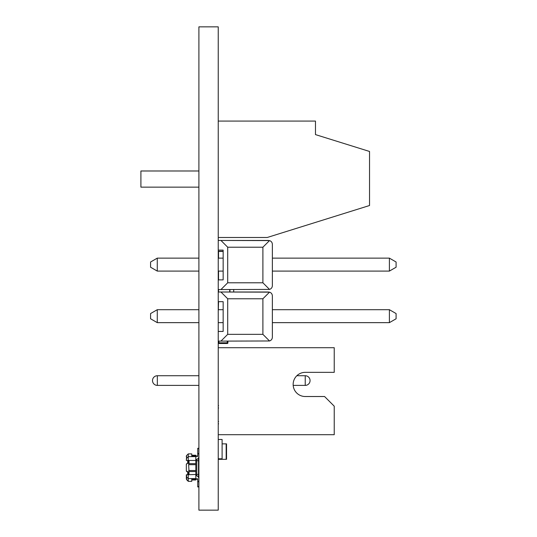 <?xml version="1.0" encoding="UTF-8"?>
<svg xmlns="http://www.w3.org/2000/svg" width="537" height="537" viewBox="0 0 537 537"><rect width="100%" height="100%" fill="white"/><g stroke="black" fill="none" stroke-linecap="round" stroke-linejoin="round"><path stroke-width="0.81" d="M218.237 510.15L218.237 26.85L198.905 26.85L198.905 510.15L218.237 510.15M218.237 26.85L198.905 26.85M218.814 343.492A0.577 0.577 0 0 1 218.237 342.908L218.915 342.814L218.814 343.492L227.326 343.492A0.577 0.577 0 0 0 227.903 342.908L227.903 341.109M218.915 341.109L218.915 342.814L227.225 342.814L227.326 343.492M227.225 341.109L227.225 342.814L227.903 342.908M197.744 486.945L198.905 486.945L197.744 486.945L198.905 486.945L197.744 486.945L198.905 486.945L197.744 486.945L198.905 486.945L197.744 486.945L198.905 486.945L197.744 486.945L198.905 486.945L197.744 486.945L198.905 486.945L197.744 486.945L198.905 486.945L197.744 486.945L198.905 486.945L197.744 486.945L198.905 486.945L197.744 486.945L198.905 486.945L197.744 486.945L198.905 486.945L197.744 486.945L198.905 486.945L197.744 486.945L198.905 486.945L197.744 486.945L198.905 486.945L197.744 486.945L198.905 486.945L197.744 486.945L198.905 486.945L197.744 486.945L198.905 486.945L197.744 486.945L198.905 486.945L197.744 486.945L198.905 486.945L197.744 486.945L197.744 481.723L198.905 481.723L197.744 481.723L197.744 478.823L195.81 478.823M198.905 456.396L198.905 453.886L198.905 456.396L198.905 453.886L198.905 456.396L198.905 453.886L198.905 456.396L198.905 453.886L198.905 456.396L198.905 453.886L198.905 456.396L198.905 453.886L198.905 456.396L198.905 453.886L198.905 456.396L198.905 453.886L198.905 456.396L198.905 453.886L198.905 456.396L198.905 453.886L198.905 456.396L198.905 453.886L197.744 453.886L197.744 453.497L198.905 453.497L198.905 448.663L197.744 448.663L197.744 448.281L198.905 448.281L198.905 456.396A3.094 3.094 180 0 1 195.81 459.491M189.239 460.457L188.259 460.457L188.259 463.357L187.306 463.357L187.883 463.357M187.306 463.357L186.339 464.324L186.339 470.895L186.339 464.324L187.306 463.357L186.426 463.928M188.259 474.762L188.259 471.862L187.306 471.862L186.339 470.895L187.883 471.862M198.515 457.893L198.515 474.379L186.339 474.762L186.339 478.494M198.515 477.326L198.515 474.379M197.744 478.823L197.744 479.212L195.81 479.212L195.81 478.601L188.272 478.601L186.621 476.95L186.621 474.762M196.777 478.823L196.777 479.212L195.81 479.212L195.81 479.984L191.749 479.984M187.494 480.555L186.621 479.689L186.621 476.95L186.339 479.004L188.272 481.333L191.749 481.333L188.272 481.333L187.494 480.555M194.649 479.984L195.81 479.984M197.744 448.663L197.744 453.497M198.905 448.663L198.905 453.497L198.905 448.663M196.777 456.396L196.777 456.014L197.744 456.014L197.744 456.396L197.744 453.886M196.777 456.014L195.81 456.014L195.81 455.235L191.749 455.235M188.272 481.333L191.749 481.333L188.272 481.333L191.749 481.333L188.272 481.333L188.272 474.762M189.044 474.762L189.044 471.862L187.695 471.862L187.695 474.762M198.515 476.312L197.616 476.312M198.905 478.823A3.094 3.094 0 0 0 195.81 475.728M187.306 471.862L186.426 471.291M187.695 463.357L187.695 460.457L187.695 463.357L189.044 463.357L188.635 464.686L189.044 471.862M188.883 471.56L195.81 471.56L195.81 478.601M195.81 471.56L195.81 464.686L188.635 464.686M191.749 481.333L191.749 479.212L195.81 479.212L191.749 479.212M198.515 460.847L195.81 460.444L195.81 456.618L188.272 456.618L186.621 458.269L186.339 460.457L186.621 455.537L188.272 453.886L191.749 453.886L191.749 456.014L195.81 456.014L195.81 456.618M188.883 463.659L195.81 463.659L195.81 460.457L186.621 460.457M195.81 463.659L195.81 464.686M186.339 456.725L186.339 456.215A0.967 0.967 180 0 1 186.621 455.537L186.809 455.349M191.749 453.886L188.272 453.886L188.272 460.457M187.883 460.457L186.339 460.457L187.883 460.457M198.515 458.913L197.616 458.913M195.81 456.396L197.744 456.396M189.044 460.457L189.044 463.357M218.431 458.806L218.431 459.323L226.164 459.323L226.164 443.857L222.103 443.857M226.164 443.857L226.547 443.857L226.547 459.323L226.164 459.323M226.547 459.276L226.547 443.911M223.15 251.45L218.525 251.45L218.525 258.136L218.525 251.45L223.15 251.45M218.525 271.091L218.525 279.884M218.525 289.55L218.525 292.007M218.525 301.673L218.331 309.695M229.735 292.007L229.735 289.55L229.735 292.007M223.15 251.256L218.331 251.256L218.331 258.136M229.93 292.007L229.93 289.55M220.942 240.448L269.52 240.589L262.895 247.215L227.708 247.215L220.942 240.448L268.5 240.448L218.237 240.448M269.52 240.589C271.299 241.2 272.246 242.442 272.366 244.315L272.366 285.684C272.246 287.557 271.299 288.805 269.52 289.416L220.942 289.55L269.52 289.416L262.895 282.784L227.708 282.784L227.708 247.215M262.895 247.215L262.895 282.784M227.708 282.784L220.942 289.55L269.52 289.416C271.299 288.805 272.246 287.557 272.366 285.684C272.246 287.557 271.299 288.805 269.52 289.416M218.237 250.114L223.15 250.114L223.15 258.136L223.15 250.114L218.237 250.114L223.15 250.114L223.15 279.884L218.237 279.884L218.237 289.55L220.942 289.55M272.366 244.315L272.366 258.136L272.366 244.315M389.392 258.136L396.091 262.002L396.091 267.225L389.392 271.091L272.366 271.091L272.366 285.684L272.366 271.091L389.392 271.091L389.392 258.136L272.366 258.136M223.15 271.091L223.15 279.884L223.15 271.091L218.237 271.091M157.274 271.091L150.575 267.225L157.274 271.091L198.905 271.091L157.274 271.091L157.274 258.136L150.575 262.002L150.575 267.225L157.274 271.091L198.905 271.091M223.15 258.136L218.237 258.136M198.905 258.136L157.274 258.136M389.392 271.091L396.091 267.225L389.392 271.091L272.366 271.091M220.942 292.007L269.52 292.148L262.895 298.773L227.708 298.773L220.942 292.007L268.5 292.007L218.237 292.007M269.52 292.148C271.299 292.759 272.246 294.001 272.366 295.874L272.366 337.243C272.246 339.115 271.299 340.364 269.52 340.975L220.942 341.109L269.52 340.975L262.895 334.343L227.708 334.343L227.708 298.773M262.895 298.773L262.895 334.343M227.708 334.343L220.942 341.109L269.52 340.975C271.299 340.364 272.246 339.115 272.366 337.243C272.246 339.115 271.299 340.364 269.52 340.975M218.237 301.673L223.15 301.673L223.15 309.695L223.15 301.673L218.237 301.673L223.15 301.673L223.15 331.443L218.237 331.443L218.237 341.109L220.942 341.109M272.366 295.874L272.366 309.695L272.366 295.874M389.392 309.695L396.091 313.561L396.091 318.783L389.392 322.65L272.366 322.65L272.366 337.243L272.366 322.65L389.392 322.65L389.392 309.695L272.366 309.695M223.15 322.65L223.15 331.443L223.15 322.65L218.237 322.65M157.274 322.65L150.575 318.783L157.274 322.65L198.905 322.65L157.274 322.65L157.274 309.695L150.575 313.561L150.575 318.783L157.274 322.65L198.905 322.65M223.15 309.695L218.237 309.695M198.905 309.695L157.274 309.695M389.392 322.65L396.091 318.783L389.392 322.65L272.366 322.65M157.341 375.732A4.833 4.833 0 0 0 152.508 380.565A4.833 4.833 0 0 0 157.341 385.398L198.905 385.398L157.341 385.398L157.341 375.732L198.905 375.732M305.231 396.514A12.082 12.082 180 0 1 293.189 385.398L305.231 385.398L305.231 375.732L296.847 375.732A12.082 12.082 180 0 1 305.231 372.349A12.082 12.082 0 0 0 293.148 384.432A12.082 12.082 0 0 0 305.231 396.514L324.563 396.514L334.229 406.18L334.229 434.695L218.237 434.695M293.189 385.398L305.231 385.398A4.833 4.833 0 0 0 310.064 380.565A4.833 4.833 0 0 0 305.231 375.732M218.237 347.701L334.229 347.701L334.229 372.349L305.231 372.349L334.229 372.349M233.702 292.007L233.702 289.55M198.905 187.151L140.909 187.151L198.905 187.151L140.909 187.151L140.909 170.988L198.905 170.988M218.237 237.488L218.237 121.073L315.474 121.073L315.474 134.599L369.537 151.461L369.537 205.517L267.225 237.488L218.237 237.488M218.237 458.806L222.103 458.806L222.103 439.474L218.237 439.474M218.626 421.532L218.237 421.532M218.626 423.854L218.237 423.854M218.237 407.999L218.626 407.999M218.237 405.677L218.626 405.677M197.744 486.556L198.905 486.556M197.744 481.333L198.905 481.333M196.777 459.336L196.777 475.883M195.81 470.533L188.635 470.533M152.508 380.565A4.833 4.833 0 0 0 157.341 385.398M305.231 385.398A4.833 4.833 0 0 0 310.064 380.565"/></g></svg>
